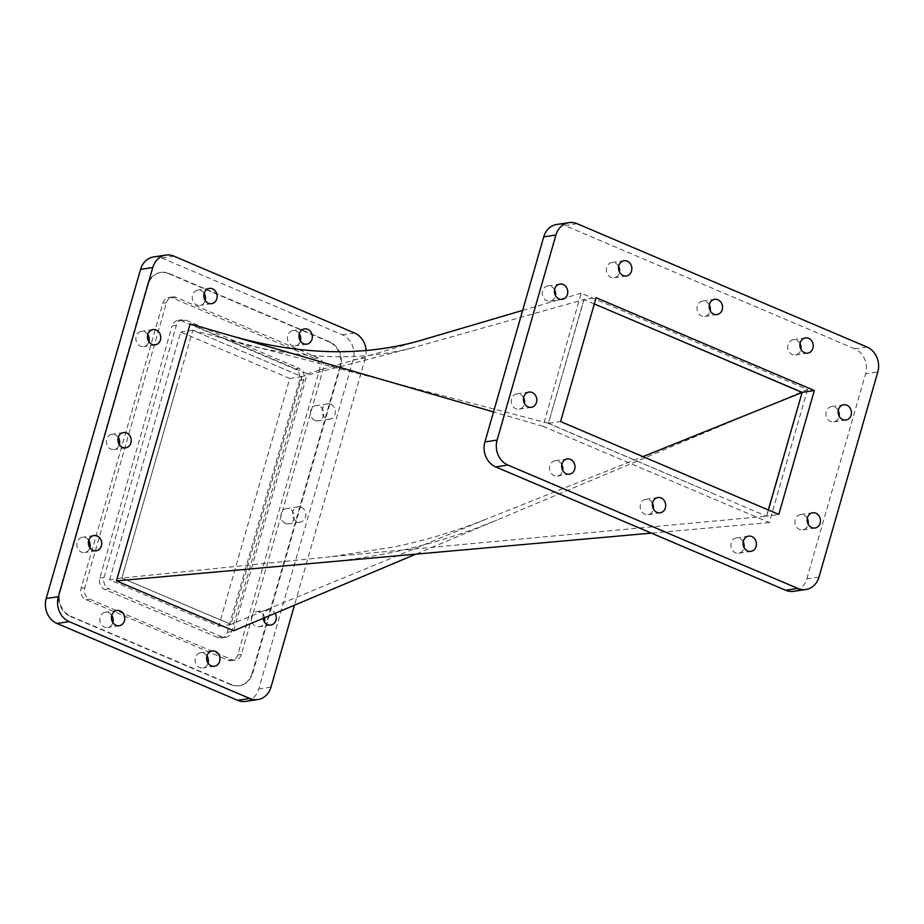 <?xml version="1.0" encoding="UTF-8"?>
<svg xmlns="http://www.w3.org/2000/svg" width="924" height="924" viewBox="0 0 924 924"><rect width="100%" height="100%" fill="white"/><g stroke="black" fill="none" stroke-linecap="round" stroke-linejoin="round"><path stroke-width="0.69" stroke-dasharray="4.62 3.46" d="M147.782 334.476A7.715 6.641 81.5 0 0 144.594 331.751A7.715 6.641 81.5 0 0 141.384 331.323A7.715 6.641 81.5 0 0 135.874 338.068A7.715 6.641 81.5 0 0 140.46 346.154A7.715 6.641 81.5 0 0 143.67 346.581A7.715 6.641 81.5 0 0 148.856 341.684M88.727 540.413A7.715 6.641 81.5 0 0 85.539 537.687A7.715 6.641 81.5 0 0 82.34 537.26A7.715 6.641 81.5 0 0 76.819 544.005A7.715 6.641 81.5 0 0 81.416 552.09A7.715 6.641 81.5 0 0 84.627 552.517A7.715 6.641 81.5 0 0 89.813 547.62M118.26 437.445A7.715 6.641 81.5 0 0 115.073 434.719A7.715 6.641 81.5 0 0 111.862 434.292A7.715 6.641 81.5 0 0 106.352 441.037A7.715 6.641 81.5 0 0 110.938 449.122A7.715 6.641 81.5 0 0 114.149 449.549A7.715 6.641 81.5 0 0 119.335 444.652M204.135 293.301A7.715 6.641 81.5 0 0 200.947 290.563A7.715 6.641 81.5 0 0 197.736 290.136A7.715 6.641 81.5 0 0 192.227 296.881A7.715 6.641 81.5 0 0 196.812 304.966A7.715 6.641 81.5 0 0 200.023 305.394A7.715 6.641 81.5 0 0 205.22 300.508M299.318 333.795A7.715 6.641 81.5 0 0 296.13 331.069A7.715 6.641 81.5 0 0 292.931 330.642A7.715 6.641 81.5 0 0 287.41 337.387A7.715 6.641 81.5 0 0 292.007 345.472A7.715 6.641 81.5 0 0 295.206 345.899A7.715 6.641 81.5 0 0 300.404 341.002M315.049 420.432A7.715 6.641 81.5 0 0 318.26 420.859A7.715 6.641 81.5 0 0 323.77 414.114A7.715 6.641 81.5 0 0 319.184 406.029A7.715 6.641 81.5 0 0 315.973 405.601A7.715 6.641 81.5 0 0 310.464 412.347A7.715 6.641 81.5 0 0 315.049 420.432M330.769 404.296A7.715 6.641 -98.5 0 1 335.354 412.381A7.715 6.641 -98.5 0 1 329.845 419.126A7.715 6.641 -98.5 0 1 326.634 418.699A7.715 6.641 -98.5 0 1 322.049 410.614A7.715 6.641 -98.5 0 1 327.558 403.869A7.715 6.641 -98.5 0 1 330.769 404.296M285.528 523.4A7.715 6.641 81.5 0 0 288.738 523.827A7.715 6.641 81.5 0 0 294.248 517.082A7.715 6.641 81.5 0 0 289.651 508.997A7.715 6.641 81.5 0 0 286.452 508.57A7.715 6.641 81.5 0 0 280.942 515.315A7.715 6.641 81.5 0 0 285.528 523.4M301.236 507.264A7.715 6.641 -98.5 0 1 305.832 515.349A7.715 6.641 -98.5 0 1 300.323 522.095A7.715 6.641 -98.5 0 1 297.112 521.667A7.715 6.641 -98.5 0 1 292.527 513.582A7.715 6.641 -98.5 0 1 298.036 506.837A7.715 6.641 -98.5 0 1 301.236 507.264M264.564 617.763A7.715 6.641 81.5 0 0 260.129 611.965A7.715 6.641 81.5 0 0 256.918 611.538A7.715 6.641 81.5 0 0 251.409 618.283A7.715 6.641 81.5 0 0 256.006 626.368A7.715 6.641 81.5 0 0 259.205 626.795A7.715 6.641 81.5 0 0 264.403 621.91M263.074 618.387A7.715 6.641 -98.5 0 1 268.503 609.805A7.715 6.641 -98.5 0 1 271.714 610.233A7.715 6.641 -98.5 0 1 275.121 613.317M206.964 655.878A7.715 6.641 81.5 0 0 203.777 653.153A7.715 6.641 81.5 0 0 200.566 652.725A7.715 6.641 81.5 0 0 195.056 659.47A7.715 6.641 81.5 0 0 199.642 667.555A7.715 6.641 81.5 0 0 202.853 667.983A7.715 6.641 81.5 0 0 208.05 663.086M111.781 615.384A7.715 6.641 81.5 0 0 108.593 612.647A7.715 6.641 81.5 0 0 105.382 612.219A7.715 6.641 81.5 0 0 99.873 618.976A7.715 6.641 81.5 0 0 104.458 627.061A7.715 6.641 81.5 0 0 107.669 627.477A7.715 6.641 81.5 0 0 112.855 622.591M618.664 266.424A7.715 6.641 81.5 0 0 611.85 262.555A7.715 6.641 81.5 0 0 606.652 267.486A7.715 6.641 81.5 0 0 614.137 277.812A7.715 6.641 81.5 0 0 619.334 272.88A7.715 6.641 81.5 0 0 619.519 272.118M800.045 343.589A7.715 6.641 81.5 0 0 793.231 339.732A7.715 6.641 81.5 0 0 788.033 344.652A7.715 6.641 81.5 0 0 795.518 354.989A7.715 6.641 81.5 0 0 800.715 350.057A7.715 6.641 81.5 0 0 800.9 349.295M709.355 305.012A7.715 6.641 81.5 0 0 702.54 301.143A7.715 6.641 81.5 0 0 697.343 306.075A7.715 6.641 81.5 0 0 704.827 316.401A7.715 6.641 81.5 0 0 710.025 311.469A7.715 6.641 81.5 0 0 710.209 310.707M554.573 289.778A7.715 6.641 81.5 0 0 547.759 285.92A7.715 6.641 81.5 0 0 542.561 290.841A7.715 6.641 81.5 0 0 550.046 301.166A7.715 6.641 81.5 0 0 555.243 296.246A7.715 6.641 81.5 0 0 555.428 295.484M523.608 397.759A7.715 6.641 81.5 0 0 516.793 393.901A7.715 6.641 81.5 0 0 511.596 398.822A7.715 6.641 81.5 0 0 519.08 409.159A7.715 6.641 81.5 0 0 524.289 404.227A7.715 6.641 81.5 0 0 524.462 403.465M561.827 464.645A7.715 6.641 81.5 0 0 555.012 460.776A7.715 6.641 81.5 0 0 549.803 465.708A7.715 6.641 81.5 0 0 557.299 476.033A7.715 6.641 81.5 0 0 562.497 471.113A7.715 6.641 81.5 0 0 562.681 470.339M652.517 503.233A7.715 6.641 81.5 0 0 645.703 499.364A7.715 6.641 81.5 0 0 640.494 504.296A7.715 6.641 81.5 0 0 647.99 514.622A7.715 6.641 81.5 0 0 653.187 509.69A7.715 6.641 81.5 0 0 653.372 508.928M743.208 541.811A7.715 6.641 81.5 0 0 736.393 537.953A7.715 6.641 81.5 0 0 731.184 542.885A7.715 6.641 81.5 0 0 738.68 553.21A7.715 6.641 81.5 0 0 743.878 548.279A7.715 6.641 81.5 0 0 744.063 547.516M807.287 518.456A7.715 6.641 81.5 0 0 800.473 514.587A7.715 6.641 81.5 0 0 795.275 519.519A7.715 6.641 81.5 0 0 802.76 529.845A7.715 6.641 81.5 0 0 807.969 524.924A7.715 6.641 81.5 0 0 808.142 524.151M838.253 410.475A7.715 6.641 81.5 0 0 831.438 406.606A7.715 6.641 81.5 0 0 826.241 411.538A7.715 6.641 81.5 0 0 833.725 421.864A7.715 6.641 81.5 0 0 838.923 416.932A7.715 6.641 81.5 0 0 839.108 416.17M867.024 347.043L854.827 348.868A19.439 16.747 -98.5 0 1 865.603 373.816L877.8 371.991M818.999 577.061L806.802 578.898A19.439 16.747 -98.5 0 1 793.693 591.314M556.826 224.451A19.439 16.747 -98.5 0 1 564.911 225.525L577.107 223.7M594.317 303.938L583.91 299.515L596.107 297.69M583.91 299.515L548.394 423.4L560.579 421.575M548.394 423.4L766.608 516.25L778.805 514.414M766.608 516.25L768.41 509.99M807.518 389.478L769.357 522.58L543.012 426.287L581.173 293.185L807.518 389.478L415.881 554.146M854.827 348.868L564.911 225.525M806.802 578.898L865.603 373.816M548.417 423.284L192.816 330.342L301.859 376.611L412.116 347.921L584.014 299.561L548.417 423.284L716.112 494.767M176.415 387.56L121.899 578.043L192.816 330.342L301.963 376.657L230.919 624.416L121.899 578.043L230.942 624.312L486.775 518.895L642.989 456.629M768.318 509.956L766.516 516.204L331.993 556.618L121.899 578.043M247.355 567.082L301.859 376.611M543.012 426.287L493.532 411.931M769.357 522.58L651.351 533.113M233.657 630.757L307.346 373.77L419.369 340.794M522.638 310.406L581.173 293.185M307.346 373.77L190.113 323.897M172.522 297.978A8.87 7.646 81.5 0 0 168.838 297.493A8.87 7.646 81.5 0 0 162.855 303.164L81.093 588.311A8.87 7.646 81.5 0 0 86.013 599.699L228.066 660.14A8.87 7.646 81.5 0 0 231.762 660.625A8.87 7.646 81.5 0 0 237.734 654.954L319.508 369.808A8.87 7.646 81.5 0 0 314.587 358.42L172.522 297.978L176.184 297.436L318.249 357.877A8.87 7.646 -98.5 0 1 323.157 369.253L241.395 654.411A8.87 7.646 -98.5 0 1 235.412 660.082A8.87 7.646 -98.5 0 1 231.728 659.586L89.674 599.145A8.87 7.646 -98.5 0 1 84.754 587.768L166.516 302.61A8.87 7.646 -98.5 0 1 172.499 296.951A8.87 7.646 -98.5 0 1 176.184 297.436M181.751 320.836L186.024 320.201A8.87 7.646 81.5 0 0 182.328 319.716A8.87 7.646 81.5 0 0 176.357 325.375L172.083 326.022A8.87 7.646 -98.5 0 1 178.066 320.351A8.87 7.646 -98.5 0 1 181.751 320.836L294.64 368.872A8.87 7.646 -98.5 0 1 299.561 380.249L227.292 632.282A8.87 7.646 -98.5 0 1 221.31 637.953A8.87 7.646 -98.5 0 1 217.625 637.468L104.735 589.431A8.87 7.646 -98.5 0 1 99.815 578.054L172.083 326.022M99.815 578.054L104.089 577.408A8.87 7.646 81.5 0 0 108.997 588.796L104.735 589.431M217.625 637.468L221.887 636.821A8.87 7.646 81.5 0 0 225.583 637.317A8.87 7.646 81.5 0 0 231.554 631.646L227.292 632.282M299.561 380.249L303.823 379.614A8.87 7.646 81.5 0 0 298.914 368.226L294.64 368.872M169.127 273.504L168.514 273.596A19.439 16.747 81.5 0 0 160.43 272.522A19.439 16.747 81.5 0 0 147.32 284.938L147.932 284.846A19.439 16.747 -98.5 0 1 161.042 272.43A19.439 16.747 -98.5 0 1 169.127 273.504L329.764 341.845A19.439 16.747 -98.5 0 1 340.54 366.793L252.656 673.273A19.439 16.747 -98.5 0 1 239.559 685.689A19.439 16.747 -98.5 0 1 231.474 684.615L70.836 616.273A19.439 16.747 -98.5 0 1 60.048 591.325L147.932 284.846M60.048 591.325L59.448 591.418A19.439 16.747 81.5 0 0 70.224 616.366L70.836 616.273M231.474 684.615L230.861 684.707A19.439 16.747 81.5 0 0 238.946 685.781A19.439 16.747 81.5 0 0 252.056 673.365L252.656 673.273M340.54 366.793L339.928 366.886A19.439 16.747 81.5 0 0 329.152 341.938L329.764 341.845M230.861 684.707L70.224 616.366M59.448 591.418L147.32 284.938M168.514 273.596L329.152 341.938M339.928 366.886L252.056 673.365M303.823 379.614L231.554 631.646M221.887 636.821L108.997 588.796M104.089 577.408L176.357 325.375M186.024 320.201L298.914 368.226M153.684 256.93A19.439 16.747 -98.5 0 1 161.769 257.992L342.4 334.846A19.439 16.747 -98.5 0 1 353.176 359.794L258.789 688.957A19.439 16.747 -98.5 0 1 245.692 701.374M353.176 359.794L365.373 357.969A19.439 16.747 81.5 0 0 366.158 350.693M109.61 579.822L180.654 332.051L289.766 378.482L218.722 626.253L109.61 579.822L121.806 577.997M192.85 330.226L180.654 332.051M301.963 376.657L289.766 378.482M230.919 624.416L218.722 626.253M365.373 357.969L294.479 605.185M162.855 303.164L166.516 302.61M84.754 587.768L81.093 588.311M86.013 599.699L89.674 599.145M231.728 659.586L228.066 660.14M237.734 654.954L241.395 654.411M323.157 369.253L319.508 369.808M314.587 358.42L318.249 357.877M270.986 687.133L258.789 688.957M161.769 257.992L173.966 256.167M354.585 333.021L342.4 334.846M155.255 344.848L143.67 346.581M96.212 550.785L84.627 552.517M125.733 447.817L114.149 449.549M211.608 303.661L200.023 305.394M306.791 344.155L295.206 345.899M329.845 419.126L318.26 420.859M300.323 522.095L288.738 523.827M270.79 625.063L259.205 626.795M214.437 666.239L202.853 667.983M119.254 625.744L107.669 627.477M614.137 277.812L626.333 275.987M795.518 354.989L807.715 353.153M704.827 316.401L717.024 314.576M550.046 301.166L562.242 299.341M519.08 409.159L531.277 407.322M557.299 476.033L569.484 474.208M647.99 514.622L660.175 512.797M738.68 553.21L750.865 551.385M802.76 529.845L814.956 528.02M833.725 421.864L845.922 420.039M831.438 406.606L843.635 404.781M800.473 514.587L812.67 512.762M736.393 537.953L748.579 536.128M645.703 499.364L657.9 497.539M555.012 460.776L567.209 458.951M516.793 393.901L528.99 392.065M547.759 285.92L559.956 284.084M702.54 301.143L714.737 299.318M793.231 339.732L805.428 337.895M611.85 262.555L624.046 260.73M412.116 347.921C385.25 354.793 356.918 357.657 327.108 356.491C296.431 355.232 264.876 350.138 232.444 341.233M331.993 556.618L394.837 546.789C426.414 540.113 457.068 530.815 486.775 518.895M323.747 562.37C384.084 557.137 441.776 543.046 496.846 520.096M168.838 297.493L172.499 296.951M182.328 319.716L178.066 320.351M231.762 660.625L235.412 660.082M225.583 637.317L221.31 637.953M160.43 272.522L161.042 272.43M238.946 685.781L239.559 685.689M116.967 610.487L105.382 612.219M212.15 650.993L200.566 652.725M268.503 609.805L256.918 611.538M298.036 506.837L286.452 508.57M327.558 403.869L315.973 405.601M304.516 328.898L292.931 330.642M209.321 288.404L197.736 290.136M123.446 432.559L111.862 434.292M93.925 535.527L82.34 537.26M152.968 329.591L141.384 331.323"/><path stroke-width="1.39" d="M148.856 341.684A7.715 6.641 81.5 0 0 147.782 334.476M156.179 330.018A7.715 6.641 -98.5 0 1 160.764 338.103A7.715 6.641 -98.5 0 1 155.255 344.848A7.715 6.641 -98.5 0 1 152.044 344.421A7.715 6.641 -98.5 0 1 147.459 336.336A7.715 6.641 -98.5 0 1 152.968 329.591A7.715 6.641 -98.5 0 1 156.179 330.018M89.813 547.62A7.715 6.641 81.5 0 0 88.727 540.413M97.124 535.955A7.715 6.641 -98.5 0 1 101.721 544.04A7.715 6.641 -98.5 0 1 96.212 550.785A7.715 6.641 -98.5 0 1 93.001 550.357A7.715 6.641 -98.5 0 1 88.404 542.273A7.715 6.641 -98.5 0 1 93.925 535.527A7.715 6.641 -98.5 0 1 97.124 535.955M119.335 444.652A7.715 6.641 81.5 0 0 118.26 437.445M126.657 432.986A7.715 6.641 -98.5 0 1 131.243 441.071A7.715 6.641 -98.5 0 1 125.733 447.817A7.715 6.641 -98.5 0 1 122.522 447.389A7.715 6.641 -98.5 0 1 117.937 439.304A7.715 6.641 -98.5 0 1 123.446 432.559A7.715 6.641 -98.5 0 1 126.657 432.986M205.22 300.508A7.715 6.641 81.5 0 0 204.135 293.301M212.532 288.831A7.715 6.641 -98.5 0 1 217.117 296.916A7.715 6.641 -98.5 0 1 211.608 303.661A7.715 6.641 -98.5 0 1 208.397 303.234A7.715 6.641 -98.5 0 1 203.811 295.149A7.715 6.641 -98.5 0 1 209.321 288.404A7.715 6.641 -98.5 0 1 212.532 288.831M300.404 341.002A7.715 6.641 81.5 0 0 299.318 333.795M307.715 329.325A7.715 6.641 -98.5 0 1 312.312 337.41A7.715 6.641 -98.5 0 1 306.791 344.155A7.715 6.641 -98.5 0 1 303.592 343.728A7.715 6.641 -98.5 0 1 298.995 335.643A7.715 6.641 -98.5 0 1 304.516 328.898A7.715 6.641 -98.5 0 1 307.715 329.325M264.403 621.91A7.715 6.641 81.5 0 0 264.564 617.763M275.121 613.317A7.715 6.641 -98.5 0 1 270.79 625.063A7.715 6.641 -98.5 0 1 267.59 624.636A7.715 6.641 -98.5 0 1 263.074 618.387M208.05 663.086A7.715 6.641 81.5 0 0 206.964 655.878M215.361 651.408A7.715 6.641 -98.5 0 1 219.947 659.493A7.715 6.641 -98.5 0 1 214.437 666.239A7.715 6.641 -98.5 0 1 211.226 665.823A7.715 6.641 -98.5 0 1 206.641 657.738A7.715 6.641 -98.5 0 1 212.15 650.993A7.715 6.641 -98.5 0 1 215.361 651.408M112.855 622.591A7.715 6.641 81.5 0 0 111.781 615.384M120.178 610.914A7.715 6.641 -98.5 0 1 124.763 618.999A7.715 6.641 -98.5 0 1 119.254 625.744A7.715 6.641 -98.5 0 1 116.043 625.317A7.715 6.641 -98.5 0 1 111.457 617.232A7.715 6.641 -98.5 0 1 116.967 610.487A7.715 6.641 -98.5 0 1 120.178 610.914M618.837 265.662A7.715 6.641 81.5 0 0 626.333 275.987A7.715 6.641 81.5 0 0 631.531 271.055A7.715 6.641 81.5 0 0 624.046 260.73A7.715 6.641 81.5 0 0 618.837 265.662M800.219 342.827A7.715 6.641 81.5 0 0 807.715 353.153A7.715 6.641 81.5 0 0 812.912 348.233A7.715 6.641 81.5 0 0 805.428 337.895A7.715 6.641 81.5 0 0 800.219 342.827M709.528 304.239A7.715 6.641 81.5 0 0 717.024 314.576A7.715 6.641 81.5 0 0 722.221 309.644A7.715 6.641 81.5 0 0 714.737 299.318A7.715 6.641 81.5 0 0 709.528 304.239M554.758 289.016A7.715 6.641 81.5 0 0 562.242 299.341A7.715 6.641 81.5 0 0 567.44 294.41A7.715 6.641 81.5 0 0 559.956 284.084A7.715 6.641 81.5 0 0 554.758 289.016M523.793 396.997A7.715 6.641 81.5 0 0 531.277 407.322A7.715 6.641 81.5 0 0 536.474 402.402A7.715 6.641 81.5 0 0 528.99 392.065A7.715 6.641 81.5 0 0 523.793 396.997M562 463.883A7.715 6.641 81.5 0 0 569.484 474.208A7.715 6.641 81.5 0 0 574.693 469.276A7.715 6.641 81.5 0 0 567.209 458.951A7.715 6.641 81.5 0 0 562 463.883M652.691 502.471A7.715 6.641 81.5 0 0 660.175 512.797A7.715 6.641 81.5 0 0 665.384 507.865A7.715 6.641 81.5 0 0 657.9 497.539A7.715 6.641 81.5 0 0 652.691 502.471M743.381 541.048A7.715 6.641 81.5 0 0 750.865 551.385A7.715 6.641 81.5 0 0 756.075 546.454A7.715 6.641 81.5 0 0 748.579 536.128A7.715 6.641 81.5 0 0 743.381 541.048M807.472 517.694A7.715 6.641 81.5 0 0 814.956 528.02A7.715 6.641 81.5 0 0 820.154 523.088A7.715 6.641 81.5 0 0 812.67 512.762A7.715 6.641 81.5 0 0 807.472 517.694M838.438 409.713A7.715 6.641 81.5 0 0 845.922 420.039A7.715 6.641 81.5 0 0 851.12 415.107A7.715 6.641 81.5 0 0 843.635 404.781A7.715 6.641 81.5 0 0 838.438 409.713M877.8 371.991A19.439 16.747 81.5 0 0 867.024 347.043L577.107 223.7A19.439 16.747 81.5 0 0 569.022 222.626A19.439 16.747 81.5 0 0 555.913 235.043L497.112 440.113A19.439 16.747 81.5 0 0 507.9 465.061L797.805 588.415A19.439 16.747 81.5 0 0 805.89 589.489A19.439 16.747 81.5 0 0 818.999 577.061L877.8 371.991M805.89 589.489L793.693 591.314A19.439 16.747 -98.5 0 1 785.608 590.24L797.805 588.415M555.913 235.043L543.728 236.867A19.439 16.747 -98.5 0 1 556.826 224.451L569.022 222.626M507.9 465.061L495.703 466.897A19.439 16.747 -98.5 0 1 484.915 441.949L497.112 440.113M839.108 416.17A7.715 6.641 81.5 0 0 838.253 410.475M808.142 524.151A7.715 6.641 81.5 0 0 807.287 518.456M744.063 547.516A7.715 6.641 81.5 0 0 743.208 541.811M653.372 508.928A7.715 6.641 81.5 0 0 652.517 503.233M562.681 470.339A7.715 6.641 81.5 0 0 561.827 464.645M524.462 403.465A7.715 6.641 81.5 0 0 523.608 397.759M555.428 295.484A7.715 6.641 81.5 0 0 554.573 289.778M710.209 310.707A7.715 6.641 81.5 0 0 709.355 305.012M800.9 349.295A7.715 6.641 81.5 0 0 800.045 343.589M619.519 272.118A7.715 6.641 81.5 0 0 618.664 266.424M814.333 390.54L596.107 297.69L560.579 421.575L778.805 514.414L814.333 390.54L802.136 392.365L594.317 303.938M768.41 509.99L802.136 392.365M495.703 466.897L785.608 590.24M543.728 236.867L484.915 441.949M768.318 509.956L802.101 392.469L642.989 456.629M634.407 320.998L802.101 392.469M493.532 411.931L190.113 323.897L116.424 580.884L233.657 630.757L415.881 554.146M651.351 533.113L116.424 580.884M225.086 334.038C295.715 355.082 360.476 357.334 419.369 340.794L522.638 310.406M46.2 598.509L58.397 596.685A19.439 16.747 81.5 0 0 69.173 621.633L56.976 623.457A19.439 16.747 -98.5 0 1 46.2 598.509L140.587 269.346A19.439 16.747 -98.5 0 1 153.684 256.93L165.881 255.093A19.439 16.747 81.5 0 0 152.783 267.521L140.587 269.346M257.877 699.549L245.692 701.374A19.439 16.747 -98.5 0 1 237.607 700.3L249.792 698.475A19.439 16.747 81.5 0 0 257.877 699.549A19.439 16.747 81.5 0 0 270.986 687.133L294.479 605.185M366.158 350.693A19.439 16.747 81.5 0 0 354.585 333.021L173.966 256.167A19.439 16.747 81.5 0 0 165.881 255.093M237.607 700.3L56.976 623.457M58.397 596.685L152.783 267.521M249.792 698.475L69.173 621.633"/></g></svg>
